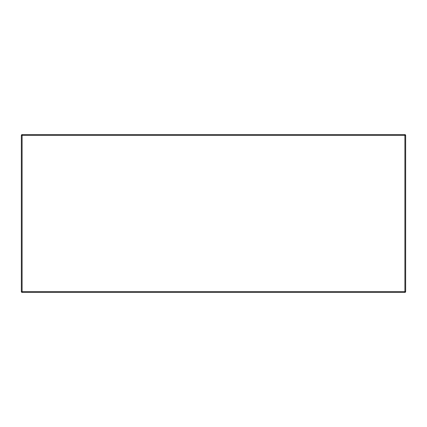 <?xml version="1.0" encoding="UTF-8"?>
<svg xmlns="http://www.w3.org/2000/svg" width="427" height="427" viewBox="0 0 427 427"><rect width="100%" height="100%" fill="white"/><g stroke="black" fill="none" stroke-linecap="round" stroke-linejoin="round"><path stroke-width="0.64" d="M21.35 291.625L21.35 135.375L404.892 135.375L404.892 292.383A0.758 0.758 0 0 0 405.65 291.625L21.35 291.625A0.758 0.758 0 0 0 22.108 292.383L22.108 134.617A0.758 0.758 0 0 0 21.35 135.375A0.758 0.758 0 0 1 22.108 134.617L404.892 134.617L404.892 135.375L405.65 135.375A0.758 0.758 0 0 0 404.892 134.617M405.65 291.625L405.65 135.375M22.108 292.383L404.892 292.383"/></g></svg>

